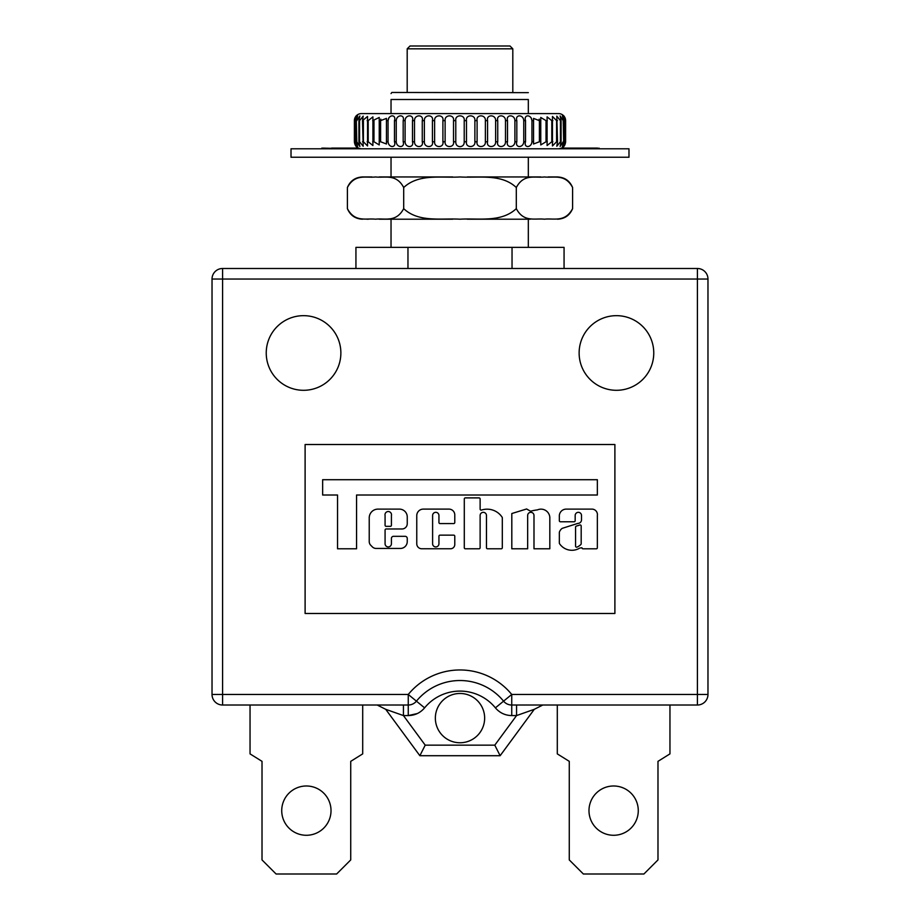 <?xml version="1.0" encoding="UTF-8"?>
<svg xmlns="http://www.w3.org/2000/svg" width="920" height="920" viewBox="0 0 920 920"><rect width="100%" height="100%" fill="white"/><g stroke="black" fill="none" stroke-linecap="round" stroke-linejoin="round"><path stroke-width="1.38" d="M564.949 120.635L564.949 141.76L562.361 146.59L563.672 141.76L563.672 120.635L562.361 115.793L565.179 120.635C563.304 114.287 563.442 114.287 565.604 120.635L565.604 141.76C563.442 148.108 563.304 148.108 565.179 141.76L565.179 120.635C563.304 114.287 563.442 114.287 565.604 120.635A7.038 7.038 0 0 0 558.566 113.597L361.433 113.597A7.038 7.038 0 0 0 354.384 120.635C356.558 114.287 356.695 114.287 354.821 120.635L354.821 141.76C356.695 148.108 356.558 148.108 354.395 141.76L354.395 120.635C356.558 114.287 356.695 114.287 354.821 120.635L357.638 115.793L356.327 120.635L356.327 141.76L357.638 146.59L355.051 141.76L355.051 120.635M565.616 120.635L565.616 141.76C563.442 148.108 563.304 148.108 565.179 141.76L564.949 141.76M563.212 141.76L560.13 146.464L561.096 141.76L561.096 120.635L560.13 115.931L563.212 120.635L563.672 141.76M560.429 141.76L556.818 146.245L557.497 141.76L556.818 116.138L560.429 120.635L560.429 141.76L561.096 141.76M556.6 141.76L552.46 145.946L552.46 116.437L556.6 120.635L556.6 141.76L557.497 141.76M551.793 141.76L547.089 145.532L547.089 116.863L551.793 120.635L551.793 141.76L552.885 141.76M546.031 141.76L540.764 144.934L540.764 117.461L546.031 120.635L546.031 141.76L547.319 141.76M540.868 120.635L539.396 120.635L539.396 141.76L533.542 144.003L533.542 118.392L539.396 120.635L539.189 119.14M533.577 120.635L531.944 120.635L531.944 141.76C531.415 148.085 523.445 148.12 525.527 141.76L525.527 120.635C523.445 114.31 531.38 114.264 531.944 120.635L531.162 117.863M523.756 141.76C523.445 148.085 514.832 148.12 516.822 141.76L516.822 120.635C514.82 114.31 523.411 114.264 523.756 120.635L523.756 141.76L525.527 141.76M514.901 141.76C514.832 148.085 505.655 148.12 507.518 141.76L507.518 120.635C505.643 114.31 514.797 114.264 514.901 120.635L514.901 141.76L516.822 141.76M505.494 141.76C505.655 148.085 496.018 148.12 497.731 141.76L497.731 120.635C495.995 114.31 505.62 114.264 505.494 120.635L505.494 141.76L507.518 141.76M495.627 141.76C496.006 148.085 486.001 148.12 487.565 141.76L487.565 120.635C485.978 114.31 495.972 114.264 495.627 120.635L495.627 141.76L497.731 141.76M485.38 141.76C485.978 148.085 475.72 148.12 477.1 141.76L477.1 120.635C475.697 114.31 485.955 114.264 485.38 120.635L485.38 141.76L487.565 141.76M474.881 141.76C475.697 148.085 465.267 148.12 466.474 141.76L466.474 120.635C465.244 114.31 475.663 114.264 474.881 120.635L474.881 141.76L477.1 141.76M464.22 141.76C464.278 144.75 462.863 146.383 460 146.659C457.136 146.395 455.733 144.75 455.779 141.76L455.779 120.635C454.744 114.31 465.232 114.264 464.22 120.635L464.22 141.76L466.474 141.76M356.787 120.635L359.869 115.931L358.903 120.635L358.903 141.76L359.869 146.464L356.787 141.76L356.327 120.635M359.57 120.635L363.181 116.138L362.503 120.635L363.181 146.245L359.57 141.76L359.57 120.635L358.903 120.635M362.503 120.635L367.54 116.437L367.54 145.946L363.4 141.76L363.4 120.635L363.4 141.76L362.503 141.76M367.115 120.635L368.207 120.635L372.91 116.863L372.91 145.532L368.207 141.76L368.207 120.635L368.207 141.76L367.115 141.76M372.68 120.635L379.235 117.461L379.235 144.934L373.968 141.76L373.968 120.635L373.968 141.76L372.68 141.76M380.811 119.14L380.604 120.635L386.457 118.392L386.457 144.003L380.604 141.76L380.604 120.635L379.132 120.635M388.838 117.863L388.056 120.635C388.585 114.31 396.554 114.264 394.473 120.635L394.473 141.76C396.554 148.085 388.619 148.12 388.056 141.76L388.056 120.635L386.423 120.635M396.244 120.635C396.554 114.31 405.168 114.264 403.178 120.635L403.178 141.76C405.179 148.085 396.589 148.12 396.244 141.76L396.244 120.635L394.473 120.635M405.099 120.635C405.168 114.31 414.345 114.264 412.482 120.635L412.482 141.76C414.356 148.085 405.202 148.12 405.099 141.76L405.099 120.635L403.178 120.635M414.506 120.635C414.345 114.31 423.982 114.264 422.268 120.635L422.268 141.76C424.005 148.085 414.379 148.12 414.506 141.76L414.506 120.635L412.482 120.635M424.373 120.635C423.993 114.31 433.998 114.264 432.434 120.635L432.434 141.76C434.022 148.085 424.028 148.12 424.373 141.76L424.373 120.635L422.268 120.635M434.619 120.635C434.022 114.31 444.279 114.264 442.899 120.635L442.899 141.76C444.303 148.085 434.044 148.12 434.619 141.76L434.619 120.635L432.434 120.635M445.119 120.635C444.303 114.31 454.733 114.264 453.525 120.635L453.525 141.76C454.756 148.085 444.337 148.12 445.119 141.76L445.119 120.635L442.899 120.635M355.051 141.76L354.821 141.76C356.695 148.108 356.558 148.108 354.395 141.76L354.395 141.76C354.809 146.027 357.155 148.373 361.433 148.798M391.034 157.239L391.034 176.962L379.19 176.962L452.743 176.962M467.256 219.202L530.403 219.202M391.034 247.365L391.034 219.202L379.178 219.202L452.709 219.202M366.93 219.202L368.379 219.202M467.291 176.962L540.822 176.962L528.322 176.962L528.322 157.239M572.596 187.519L572.596 208.644C565.029 222.801 553.782 218.04 544.456 219.202C535.095 218.074 523.745 222.72 516.304 208.644C501.147 222.801 478.676 218.04 460 219.202C441.289 218.074 418.588 222.72 403.696 208.644C396.129 222.801 384.882 218.04 375.544 219.202C366.195 218.074 354.844 222.72 347.403 208.644L347.403 187.519C354.971 173.362 366.217 178.123 375.544 176.962C384.905 178.089 396.255 173.443 403.696 187.519C418.853 173.362 441.324 178.123 460 176.962C478.71 178.089 501.411 173.443 516.304 187.519C523.871 173.362 535.118 178.123 544.456 176.962C553.805 178.089 565.156 173.443 572.596 187.519C569.779 180.849 564.753 177.318 557.52 176.962M548.09 176.962L557.52 176.962L548.09 176.962M371.921 176.962L362.48 176.962L371.921 176.962M516.304 208.644L516.304 187.519M403.696 208.644L403.696 187.519M628.981 148.798L291.019 148.798L291.019 157.239L628.981 157.239L628.981 148.798M544.007 148.798L545.341 148.798M355.913 148.798L355.913 148.097L349.933 148.097L349.933 148.798L322.782 148.097M594.147 148.097L594.147 148.798L584.108 148.798L584.108 148.097L597.724 148.097M349.933 148.097L331.579 148.097M357.581 148.798L357.581 148.097L355.913 148.097M358.363 148.097L357.581 148.097M574.115 148.798L574.115 148.097L584.108 148.097M575.793 148.798L575.793 148.097M581.198 148.798L581.198 148.097M583.51 148.798L583.51 148.097M566.87 148.798L566.87 148.097L561.637 148.097M568.203 148.798L568.203 148.097L566.87 148.097M574.115 148.097L568.203 148.097M564.684 148.798L564.684 148.097M350.842 148.798L350.842 148.097L353.027 148.097M379.707 148.798L378.833 148.798M281.727 810.635A24.644 24.644 0 0 0 306.372 835.279A24.644 24.644 0 0 0 331.016 810.635A24.644 24.644 0 0 0 306.372 785.99A24.644 24.644 0 0 0 281.727 810.635M588.984 810.635A24.644 24.644 0 0 0 613.629 835.279A24.644 24.644 0 0 0 638.273 810.635A24.644 24.644 0 0 0 613.629 785.99A24.644 24.644 0 0 0 588.984 810.635M340.872 352.981A37.318 37.318 0 0 1 303.554 390.298A37.318 37.318 0 0 1 266.236 352.981A37.318 37.318 0 0 1 303.554 315.663A37.318 37.318 0 0 1 340.872 352.981M653.763 352.981A37.318 37.318 0 0 1 616.446 390.298A37.318 37.318 0 0 1 579.128 352.981A37.318 37.318 0 0 1 616.446 315.663A37.318 37.318 0 0 1 653.763 352.981M435.355 718.117A24.644 24.644 0 0 1 460 693.473A24.644 24.644 0 0 1 484.644 718.117A24.644 24.644 0 0 1 460 742.762A24.644 24.644 0 0 1 435.355 718.117M528.322 92.644L391.839 92.471L391.034 93.564M528.322 113.597L528.322 99.509C528.322 90.482 528.322 90.482 528.322 99.509C528.322 90.482 528.322 90.482 528.322 99.509L391.034 99.509L391.034 113.597M559.337 516.522A6.9 6.9 0 0 1 566.352 509.116L592.331 509.116A5.531 5.531 0 0 1 597.356 515.499L597.356 547.756A1.058 1.058 0 0 1 596.298 548.814L583.027 548.814A1.058 1.058 0 0 1 581.969 547.756L580.083 548.033A1.058 1.058 0 0 0 579.542 548.182A14.904 14.904 0 0 1 559.509 543.651A1.058 1.058 0 0 1 559.337 543.064L559.337 532.462A1.058 1.058 0 0 1 559.394 532.116A7.636 7.636 0 0 1 562.212 528.344L577.955 523.376A3.553 3.553 0 0 0 581.509 519.742L581.509 515.499A3.174 3.174 0 0 0 578.346 512.325A3.174 3.174 0 0 0 575.172 515.499L575.172 520.72A1.058 1.058 0 0 1 574.126 521.766L560.395 521.766A1.058 1.058 0 0 1 559.337 520.72L559.337 516.522M407.192 48.818L410.009 46L509.99 46L512.808 48.818L407.192 48.818L407.192 92.471M512.808 48.818L512.808 92.471M391.494 514.774A3.243 3.243 0 0 1 391.414 515.499L391.414 525.285A1.058 1.058 0 0 1 390.356 526.343L386.135 526.343A1.058 1.058 0 0 1 385.077 525.285L385.077 515.499A3.243 3.243 0 0 1 388.24 511.531A3.243 3.243 0 0 1 391.494 514.774M409.112 704.984A10.557 10.557 0 0 0 416.426 701.155A10.557 10.557 0 0 1 408.261 705.019L408.261 694.462L222.582 694.462L222.582 705.019L408.261 705.019A10.557 10.557 0 0 0 409.112 704.984A10.557 10.557 0 0 1 408.261 705.019L408.261 715.576L403.443 715.576L385.721 709.32L377.211 705.019L385.721 709.32L419.865 755.711L425.212 745.154L403.443 715.576L403.443 705.019M212.025 279.047L212.025 694.462L222.582 694.462L222.582 279.047L212.025 279.047A10.557 10.557 0 0 1 222.582 268.49L222.582 279.047L697.418 279.047L697.418 268.49L222.582 268.49A10.557 10.557 0 0 0 212.025 279.047M707.974 694.462L707.974 279.047L697.418 279.047L697.418 694.462L707.974 694.462A10.557 10.557 0 0 1 697.418 705.019L697.418 694.462L511.738 694.462L503.573 701.155A10.557 10.557 0 0 0 509.634 704.812A10.557 10.557 0 0 1 503.573 701.155A10.557 10.557 0 0 0 511.738 705.019L697.418 705.019A10.557 10.557 0 0 0 707.974 694.462A10.557 10.557 0 0 1 697.418 705.019M362.698 705.019L362.698 753.882L350.727 761.346L350.727 859.924L336.639 874L276.092 874L262.016 859.924L262.016 761.346L250.044 753.882L250.044 705.019M386.963 709.757L388.631 710.355M390.908 711.16L396.911 713.276M564.063 268.49L564.063 247.365L512.037 247.365L512.037 268.49M407.962 268.49L407.962 247.365L512.037 247.365M355.936 268.49L355.936 247.365L407.962 247.365M669.956 705.019L669.956 753.882L657.984 761.346L657.984 859.924L643.908 874L583.36 874L569.273 859.924L569.273 761.346L557.301 753.882L557.301 705.019M523.089 713.276L526.32 712.137M529.092 711.16L531.369 710.355M516.557 705.019L516.557 715.576L511.738 715.576L511.738 705.019A10.557 10.557 0 0 1 509.634 704.812A10.557 10.557 0 0 0 511.738 705.019L511.738 694.462A66.884 66.884 0 0 0 408.261 694.462L416.426 701.155A10.557 10.557 0 0 1 408.687 705.007A10.557 10.557 0 0 0 416.426 701.155A56.327 56.327 0 0 1 503.573 701.155A10.557 10.557 0 0 0 505.39 702.903M500.135 755.711L534.278 709.32L542.788 705.019L534.278 709.32L516.557 715.576L494.787 745.154L500.135 755.711L419.865 755.711M222.582 705.019A10.557 10.557 0 0 1 212.025 694.462A10.557 10.557 0 0 0 222.582 705.019M305.106 613.49L305.106 444.509L614.894 444.509L614.894 613.49L305.106 613.49M697.418 268.49A10.557 10.557 0 0 1 707.974 279.047A10.557 10.557 0 0 0 697.418 268.49M528.322 247.365L528.322 219.202M391.034 99.509C391.034 91.321 391.034 91.321 391.034 99.509M502.308 547.733A1.058 1.058 0 0 1 501.25 548.791L487.519 548.791A1.058 1.058 0 0 1 486.461 547.733L486.461 515.499A3.174 3.174 0 0 0 483.299 512.325A3.174 3.174 0 0 0 480.125 515.499L480.125 547.733A1.058 1.058 0 0 1 479.067 548.791L465.336 548.791A1.058 1.058 0 0 1 464.289 547.733L464.289 498.95A1.058 1.058 0 0 1 465.336 497.892L479.067 497.892A1.058 1.058 0 0 1 480.125 498.95L480.125 509.07A1.058 1.058 0 0 0 481.516 510.071A18.009 18.009 0 0 1 502.124 517.212A1.058 1.058 0 0 1 502.308 517.799L502.308 547.733M356.558 548.791L356.558 495.017L597.356 495.017L597.356 479.711L322.644 479.711L322.644 495.017L337.548 495.017L337.548 548.791L356.558 548.791M454.779 522.514A1.058 1.058 0 0 1 453.721 523.572L439.99 523.572A1.058 1.058 0 0 1 438.943 522.514L438.943 515.499A3.174 3.174 0 0 0 435.769 512.325A3.174 3.174 0 0 0 432.607 515.499L432.607 543.766A3.174 3.174 0 0 0 435.769 546.928A3.174 3.174 0 0 0 438.943 543.766L438.943 536.21A1.058 1.058 0 0 1 439.99 535.153L453.721 535.153A1.058 1.058 0 0 1 454.779 536.21L454.779 544.502A4.266 4.266 0 0 1 450.512 548.768L421.762 548.768A5.002 5.002 0 0 1 416.76 543.766L416.76 515.672A6.555 6.555 0 0 1 423.315 509.105L448.96 509.105A5.819 5.819 0 0 1 454.779 514.924L454.779 522.514M401.971 528.977A5.278 5.278 0 0 0 407.249 523.698L407.249 516.948A7.831 7.831 0 0 0 399.429 509.116L377.971 509.116A8.728 8.728 0 0 0 369.23 517.856L369.23 541.569A5.278 5.278 0 0 0 370.783 545.307L372.37 546.894A5.278 5.278 0 0 0 376.107 548.447L400.384 548.447A6.865 6.865 0 0 0 407.249 541.569L407.249 538.418A2.116 2.116 0 0 0 405.145 536.314L393.53 536.314A2.116 2.116 0 0 0 391.414 538.418L391.414 543.754A3.174 3.174 0 0 1 388.24 546.928A3.174 3.174 0 0 1 385.077 543.754L385.077 530.035A1.058 1.058 0 0 1 386.135 528.977L401.971 528.977M537.487 509.875A8.832 8.832 0 0 1 549.827 517.5L549.827 548.791L533.991 548.791L533.991 515.499A3.174 3.174 0 0 0 530.817 512.325A3.174 3.174 0 0 0 527.654 515.499L527.654 548.791L511.807 548.791L511.807 513.533L526.631 508.978L530.518 511.209A53.797 53.797 0 0 1 537.487 509.875M581.187 526.01A1.058 1.058 0 0 0 579.807 525.009L576.311 526.113A1.058 1.058 0 0 0 575.563 527.125L575.563 546.135A1.058 1.058 0 0 0 577.047 547.101A12.788 12.788 0 0 0 580.865 544.514A1.058 1.058 0 0 0 581.187 543.754L581.187 526.01M539.396 141.76L540.868 141.76M531.944 141.76L533.577 141.76M354.395 120.635L354.384 141.76M455.779 120.635L453.525 120.635M466.474 120.635L464.22 120.635M477.1 120.635L474.881 120.635M487.565 120.635L485.38 120.635M497.731 120.635L495.627 120.635M507.518 120.635L505.494 120.635M516.822 120.635L514.901 120.635M525.527 120.635L523.756 120.635M547.319 120.635L546.031 120.635M552.885 120.635L551.793 120.635M557.497 120.635L556.6 120.635M561.096 120.635L560.429 120.635M453.525 141.76L455.779 141.76M442.899 141.76L445.119 141.76M432.434 141.76L434.619 141.76M422.268 141.76L424.373 141.76M412.482 141.76L414.506 141.76M403.178 141.76L405.099 141.76M394.473 141.76L396.244 141.76M386.423 141.76L388.056 141.76M379.132 141.76L380.604 141.76M358.903 141.76L359.57 141.76M410.366 704.812A10.557 10.557 0 0 0 416.426 701.155A56.327 56.327 0 0 1 503.573 701.155L495.397 707.848A45.77 45.77 0 0 0 424.603 707.848C420.313 712.873 414.874 715.449 408.261 715.576L417.3 713.552M424.603 707.848L416.426 701.155A10.557 10.557 0 0 1 414.609 702.903M511.738 715.576C505.137 715.449 499.686 712.873 495.397 707.848M425.212 745.154L494.787 745.154M565.616 141.76C565.191 146.027 562.844 148.373 558.566 148.798M386.446 144.003L386.446 143.198L386.446 144.003M386.446 119.209L386.446 118.381L386.446 119.209M533.554 144.003L533.554 143.186L533.554 144.003M533.554 119.186L533.554 118.392L533.554 119.186M572.596 208.644C569.779 215.314 564.753 218.845 557.52 219.202M347.403 208.644C350.221 215.314 355.247 218.845 362.48 219.202M347.403 187.519C350.221 180.849 355.247 177.318 362.48 176.962M321.827 148.798L321.827 148.097M599.058 148.798L599.058 148.097"/></g></svg>
